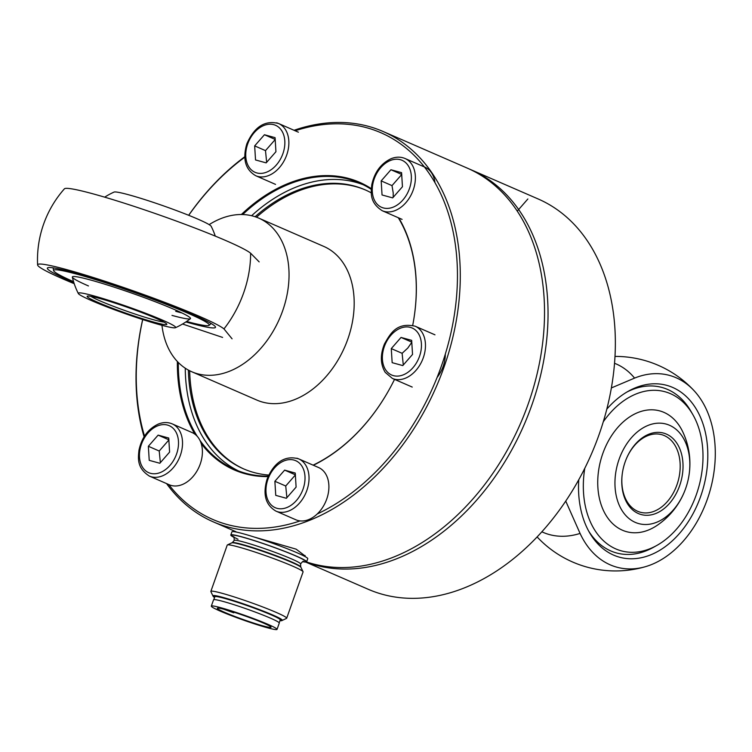 <?xml version="1.0" encoding="UTF-8"?>
<svg xmlns="http://www.w3.org/2000/svg" width="752" height="752" viewBox="0 0 752 752"><rect width="100%" height="100%" fill="white"/><g stroke="black" fill="none" stroke-linecap="round" stroke-linejoin="round"><path stroke-width="1.13" d="M177.369 361.515A156.867 111.023 -66.5 0 0 194.9 434.186M201.207 443.548A156.867 111.023 -66.5 0 0 268.097 476.599M313.349 465.253A156.867 111.023 -66.5 0 0 364.081 425.453A156.867 111.023 -66.5 0 0 394.612 379.196M394.527 379.375A156.2 110.553 113.5 0 1 364.222 425.218A156.2 110.553 113.5 0 1 313.105 465.14M268.295 476.148A156.2 110.553 113.5 0 1 234.972 469.511A156.2 110.553 113.5 0 1 199.919 440.324M197.278 436.376A156.2 110.553 113.5 0 1 178.309 362.483M242.689 214.536A156.2 110.553 113.5 0 1 359.635 183.056A156.2 110.553 113.5 0 1 371.272 189.344M398.269 217.713A156.2 110.553 113.5 0 1 412.707 325.362A156.867 111.023 -66.5 0 0 398.804 217.948M363.066 184.654A156.2 110.553 -66.5 0 0 251.61 215.721M253.913 536.947L296.138 549.157L305.086 555.972M166.568 483.592A212.854 150.644 -66.5 0 0 213.23 521.832A212.854 150.644 -66.5 0 0 389.367 461.474A212.854 150.644 -66.5 0 0 383.106 131.497L467.349 168.157A212.854 150.644 113.5 0 1 473.61 498.134A212.854 150.644 113.5 0 1 306.534 561.96M244.738 156.773A212.854 150.644 -66.5 0 0 206.969 191.854A212.854 150.644 -66.5 0 0 188.658 215.288M142.664 319.544A212.854 150.644 -66.5 0 0 144.093 436.79M383.106 131.497A212.854 150.644 -66.5 0 0 368.687 126.411A212.854 150.644 -66.5 0 0 294.041 130.284M188.714 215.316A210.842 149.225 113.5 0 1 206.537 192.559A210.842 149.225 113.5 0 1 244.757 157.215M295.16 130.773A210.842 149.225 113.5 0 1 366.722 127.737A210.842 149.225 113.5 0 1 387.205 459.632A210.842 149.225 113.5 0 1 317.212 513.992M371.319 192.888A152.177 107.705 -66.5 0 0 364.974 189.767A152.177 107.705 -66.5 0 0 255.107 216.717M188.367 370.078A152.177 107.705 -66.5 0 0 243.526 468.844A152.177 107.705 -66.5 0 0 268.802 475.067M300.133 520.901A210.842 149.225 113.5 0 1 168.749 484.551M144.525 436.113A210.842 149.225 113.5 0 1 142.711 319.562M185.255 368.198A156.2 110.553 -66.5 0 0 238.478 470.94M371.309 188.667A156.867 111.023 -66.5 0 0 241.345 214.517M256.488 217.206A152.177 107.705 113.5 0 1 355.959 186.703A152.177 107.705 113.5 0 1 365.622 190.059M244.174 469.126A152.177 107.705 113.5 0 1 189.664 370.764M279.208 622.816L280.242 619.883A34.695 2.435 -160.5 0 0 280.12 619.535A34.695 2.435 -160.5 0 0 246.449 605.351A34.695 2.435 -160.5 0 0 214.828 596.74L213.794 599.654M279.979 620.635A36.51 2.557 -160.5 0 0 281.803 620.626L286.531 618.379A40.223 2.82 -160.5 0 0 286.691 618.229A40.223 2.82 -160.5 0 0 286.55 617.834A40.223 2.82 -160.5 0 0 247.511 601.384A40.223 2.82 -160.5 0 0 210.851 591.401A40.223 2.82 -160.5 0 0 210.88 591.617L213.145 596.336A36.51 2.557 -160.5 0 0 213.248 596.496A36.51 2.557 -160.5 0 0 214.564 597.492M281.803 620.626A36.51 2.557 -160.5 0 0 281.821 620.127A36.51 2.557 -160.5 0 0 245.19 604.777A36.51 2.557 -160.5 0 0 213.145 596.336M286.691 618.229L303.075 571.915A40.223 2.82 -160.5 0 0 303.047 571.699A40.223 2.82 -160.5 0 0 302.934 571.52A40.223 2.82 -160.5 0 0 265.23 555.54A40.223 2.82 -160.5 0 0 227.395 544.937A40.223 2.82 -160.5 0 0 227.236 545.087L210.851 591.401M302.699 561.697A40.223 2.82 -160.5 0 0 306.647 561.829L307.756 558.68A40.223 2.82 -160.5 0 0 307.615 558.285A40.223 2.82 -160.5 0 0 268.586 541.835A40.223 2.82 -160.5 0 0 231.917 531.852L230.808 535.001A40.223 2.82 -160.5 0 0 230.949 535.396A40.223 2.82 -160.5 0 0 233.957 537.379M306.647 561.829A40.223 2.82 -160.5 0 0 306.496 561.434A40.223 2.82 -160.5 0 0 267.468 544.984A40.223 2.82 -160.5 0 0 230.808 535.001M300.856 567.205A36.81 2.576 -160.5 0 0 265.146 552.156A36.81 2.576 -160.5 0 0 231.588 543.019M213.07 596.11A36.81 2.576 19.5 0 1 212.938 595.753A36.81 2.576 19.5 0 1 246.487 604.89A36.81 2.576 19.5 0 1 282.207 619.939A36.81 2.576 19.5 0 1 282.338 620.306A36.81 2.576 19.5 0 1 281.944 620.513M220.167 611.085A34.865 2.444 19.5 0 1 211.312 606.131A34.865 2.444 19.5 0 1 232.49 611.226A34.865 2.444 19.5 0 1 268.191 624.442A34.865 2.444 19.5 0 1 277.046 629.386A34.865 2.444 19.5 0 1 255.868 624.292A34.865 2.444 19.5 0 1 220.167 611.085M211.312 606.131L213.549 599.833A34.865 2.444 19.5 0 1 234.718 604.928A34.865 2.444 19.5 0 1 270.419 618.135A34.865 2.444 19.5 0 1 279.274 623.079L277.046 629.386M233.769 612.824L223.447 609.12A28.491 1.993 -160.5 0 0 217.319 608.255A28.491 1.993 -160.5 0 0 224.557 612.307A28.491 1.993 -160.5 0 0 253.734 623.098A28.491 1.993 -160.5 0 0 271.04 627.262A28.491 1.993 -160.5 0 0 263.811 623.22A28.491 1.993 -160.5 0 0 228.523 610.53L233.769 612.824L233.985 612.213M306.073 562.082A212.854 150.644 -66.5 0 0 472.698 504.545A212.854 150.644 -66.5 0 0 547.606 299.399A212.854 150.644 -66.5 0 0 470.827 169.67L538.141 198.96A212.854 150.644 113.5 0 1 614.92 328.69A212.854 150.644 113.5 0 1 537.483 536.543A212.854 150.644 113.5 0 1 368.264 589.295L305.744 562.092M470.827 169.67A212.854 150.644 -66.5 0 0 469.088 168.927M318.575 467.528A28.491 20.163 113.5 0 1 326.246 500.362A28.491 20.163 113.5 0 1 297.764 520.459A28.491 20.163 113.5 0 1 295.837 519.773L275.965 511.125A28.491 20.163 113.5 0 0 277.902 511.811A28.491 20.163 113.5 0 0 306.882 490.36A28.491 20.163 113.5 0 0 298.704 458.88L318.575 467.528M286.888 497.664L285.732 486.008L295.48 474.85M286.362 498.275L275.74 495.361L274.875 481.289L284.623 470.132L295.245 473.046L296.109 487.117L286.362 498.275M284.623 470.132L295.357 474.794M274.875 481.289L285.732 486.008M445.325 354.164A28.491 20.182 113.5 0 1 437.119 377.438M403.288 365.011L402.123 353.308L407.781 348.073L411.786 342.329M412.538 354.427L402.781 365.585L392.159 362.671L391.275 348.599L401.032 337.441L411.664 340.355L412.538 354.427M401.032 337.441L411.776 342.113M391.275 348.599L402.123 353.308M405.046 158.503C400.684 156.67 396.05 156.726 391.143 158.672C380.991 163.447 374.543 172.133 371.789 184.729C370.886 193.236 369.664 202.673 382.26 210.729A28.491 20.201 113.6 0 0 395.261 210.513A28.491 20.201 113.6 0 0 415.33 175.874A28.491 20.201 113.6 0 0 405.046 158.503L424.871 167.151A28.491 20.201 113.6 0 1 434.985 182.651M393.174 197.334L393.221 192.991L392.008 185.622L401.775 174.464M401.577 172.659L402.452 186.731L392.685 197.889L382.044 194.965L381.179 180.894L390.937 169.745L401.577 172.659M390.937 169.745L401.69 174.426M381.179 180.894L392.008 185.622M266.65 162.319L265.494 150.626L275.27 139.477M264.441 134.74L275.072 137.654L275.937 151.725L266.161 162.874L255.53 159.95L254.665 145.888L264.441 134.74L275.185 139.44M254.665 145.888L265.494 150.626M293.487 181.476A28.491 20.191 113.6 0 1 283.438 185.509M202.344 449.912A28.491 20.154 113.6 0 1 191.948 477.736A28.491 20.154 113.6 0 1 169.285 484.777L149.422 476.11A28.491 20.154 113.6 0 0 162.404 475.884A28.491 20.154 113.6 0 0 182.473 441.236A28.491 20.154 113.6 0 0 172.227 423.884L192.089 432.56A28.491 20.154 113.6 0 1 202.344 449.912M160.373 462.649L159.217 451.021L168.974 439.864M148.36 446.274L158.117 435.126L168.739 438.04L169.595 452.102L159.838 463.26L149.225 460.346L148.36 446.274L159.217 451.021M158.117 435.126L168.852 439.807M161.953 325.325A83.801 59.305 -66.5 0 0 191.779 371.751L256.911 400.102A83.801 59.305 -66.5 0 0 262.589 402.104A83.801 59.305 -66.5 0 0 346.362 343.006A83.801 59.305 -66.5 0 0 323.792 246.421L258.65 218.071A83.801 59.305 -66.5 0 0 252.973 216.078A83.801 59.305 -66.5 0 0 209.141 224.632M191.779 371.751A83.801 59.305 -66.5 0 0 197.447 373.753A83.801 59.305 -66.5 0 0 281.22 314.656A83.801 59.305 -66.5 0 0 258.65 218.071M88.454 285.948A62.632 4.474 19.4 0 1 72.333 277.15A62.632 4.474 19.4 0 1 90.842 280.082A62.632 4.474 19.4 0 1 156.736 302.313A62.632 4.474 19.4 0 1 190.369 318.716A62.632 4.474 19.4 0 1 171.992 315.398M175.724 311.328A65.706 4.7 -160.6 0 0 181.899 312.945M186.581 321.461A82.494 5.894 -160.6 0 0 209.084 325.343A82.494 5.894 -160.6 0 0 164.594 303.695A82.494 5.894 -160.6 0 0 77.982 274.48A82.494 5.894 -160.6 0 0 53.599 270.588A82.494 5.894 -160.6 0 0 73.564 281.662M73.818 282.489A89.131 6.373 19.4 0 1 47.508 267.909A89.131 6.373 19.4 0 1 73.687 272.609A89.131 6.373 19.4 0 1 164.086 302.953A89.131 6.373 19.4 0 1 215.504 327.064A89.131 6.373 19.4 0 1 189.156 322.862A89.131 6.373 19.4 0 1 185.857 321.95M259.167 261.893L250.623 253.227A91.791 64.963 113.5 0 1 243.667 292.81A91.791 64.963 113.5 0 1 223.974 328.906L232.077 338.823M74.213 283.683A99.433 7.106 19.4 0 1 37.6 264.92A99.433 7.106 19.4 0 1 67.003 269.705A99.433 7.106 19.4 0 1 161.351 301.073A99.433 7.106 19.4 0 1 223.974 328.906M250.623 253.227A99.433 7.106 -160.6 0 0 188.009 225.393A99.433 7.106 -160.6 0 0 93.662 194.016A99.433 7.106 -160.6 0 0 64.39 188.846A107.263 107.263 0 0 0 37.6 264.92M222.611 337.422L182.557 324.018M90.907 296.363A40.223 2.876 -160.6 0 0 153.699 319.797A40.223 2.876 -160.6 0 0 163.851 322.053M154.339 322.26A42.234 3.017 -160.6 0 0 166.784 324.14A42.234 3.017 -160.6 0 0 141.893 312.606A42.234 3.017 -160.6 0 0 99.621 298.441A42.234 3.017 -160.6 0 0 87.317 296.156A42.234 3.017 -160.6 0 0 109.444 307.089A42.234 3.017 -160.6 0 0 154.339 322.26M215.279 236.109A74.439 74.439 0 0 0 211.162 226.277A51.625 3.694 -160.6 0 0 180.687 212.167A51.625 3.694 -160.6 0 0 129.071 194.89A51.625 3.694 -160.6 0 0 114.05 192.08A74.439 74.439 0 0 0 104.678 197.165M160.411 324.902A51.625 3.694 -160.6 0 0 175.442 327.712A51.625 3.694 -160.6 0 0 148.464 314.364A51.625 3.694 -160.6 0 0 93.539 295.799A51.625 3.694 -160.6 0 0 78.33 293.515A51.625 3.694 -160.6 0 0 108.805 307.615A51.625 3.694 -160.6 0 0 160.411 324.902M611.367 387.938L634.575 378.106A91.791 65.208 -66.6 0 0 614.534 363.282M634.575 378.106A99.433 69.626 -74.6 0 1 693.993 390.608A99.433 69.626 -74.6 0 1 707.378 499.112A99.433 69.626 -74.6 0 1 645.62 566.623A99.433 69.626 -74.6 0 1 580.074 533.422L565.739 501.086M541.863 531.805A91.791 65.208 -66.6 0 0 549.317 534.55A91.791 65.208 -66.6 0 0 580.074 533.422M602.719 453.766A62.632 43.86 -74.6 0 1 663.856 412.34A62.632 43.86 -74.6 0 1 682.694 431.704A74.439 74.439 0 0 1 656.91 525.516A62.632 43.86 -74.6 0 1 608.5 518.955A62.632 43.86 -74.6 0 1 602.719 453.766M584.783 468.299A82.494 57.763 105.4 0 0 656.693 545.52L653.281 547.418A85.813 60.085 -74.6 0 1 588.647 531.025M606.817 409.135A89.131 62.416 -74.6 0 1 628.55 391.096A89.131 62.416 -74.6 0 1 694.115 405.723A89.131 62.416 -74.6 0 1 700.723 496.226A89.131 62.416 -74.6 0 1 589.615 532.754A89.131 62.416 -74.6 0 1 578.758 479.757M656.693 545.52A82.494 57.763 105.4 0 0 696.437 494.365A82.494 57.763 105.4 0 0 692.724 414.399A82.494 57.763 105.4 0 0 603.273 421.806M626.839 392.083A85.813 60.085 -74.6 0 1 690.768 411.024L692.724 414.399M626.519 458.4A40.223 28.162 -74.6 0 1 661.666 434.665A40.223 28.162 -74.6 0 1 676.988 484.702A40.223 28.162 -74.6 0 1 640.347 512.234A40.223 28.162 -74.6 0 1 622.271 473.863M619.056 459.387A51.625 36.143 -74.6 0 1 669.44 425.237A51.625 36.143 -74.6 0 1 685.73 488.264A51.625 36.143 -74.6 0 1 635.346 522.414A51.625 36.143 -74.6 0 1 619.056 459.387M679.667 485.642A42.234 29.572 -74.6 0 1 642.593 514.885A42.234 29.572 -74.6 0 1 622.242 474.061A42.234 29.572 -74.6 0 1 625.119 462.01A42.234 29.572 -74.6 0 1 626.595 458.222A42.234 29.572 -74.6 0 1 667.654 434.694A42.234 29.572 -74.6 0 1 679.667 485.642M347.791 339.171L347.114 341.032M527.857 198.989L517.273 211.096M303.047 571.699L300.706 566.82A36.378 2.547 -160.5 0 0 300.593 566.651A36.378 2.547 -160.5 0 0 263.313 551.094A36.378 2.547 -160.5 0 0 232.293 542.615L227.395 544.937M300.706 566.82L300.565 563.944A35.194 2.463 -160.5 0 0 264.366 548.537A35.194 2.463 -160.5 0 0 234.201 540.462L234.201 540.462C234.163 537.37 233.91 536.129 233.458 536.74M303.065 561.584A39.217 2.745 -160.5 0 0 265.362 544.335A39.217 2.745 -160.5 0 0 231.898 535.725A39.217 2.745 -160.5 0 0 238.017 539.24M296.777 458.194A28.491 20.163 113.5 0 1 298.704 458.88C282.179 454.189 272.205 466.447 267.063 479.231C262.608 494.431 265.578 505.062 275.965 511.125M267.9 479.372A25.643 18.151 113.5 0 1 293.985 460.074A25.643 18.151 113.5 0 1 303.084 489.026A25.643 18.151 113.5 0 1 276.999 508.324A25.643 18.151 113.5 0 1 267.9 479.372M392.394 378.444L385.24 372.39C380.343 364.288 380.089 354.794 384.488 343.908C390.514 333.315 396.624 322.185 415.113 326.189A28.491 20.182 113.5 0 1 421.703 331.782A28.491 20.182 113.5 0 1 415.978 370.369A28.491 20.182 113.5 0 1 392.394 378.444L412.237 387.073M385.748 369.993A25.643 18.17 113.5 0 1 390.908 335.26A25.643 18.17 113.5 0 1 418.065 333.033A25.643 18.17 113.5 0 1 412.914 367.756A25.643 18.17 113.5 0 1 385.748 369.993M393.258 207.12A25.643 18.18 113.6 0 1 372.306 191.685A25.643 18.18 113.6 0 1 390.363 160.505A25.643 18.18 113.6 0 1 411.325 175.94A25.643 18.18 113.6 0 1 393.258 207.12M276.604 122.82A28.491 20.191 113.6 0 1 278.569 123.507A28.491 20.191 113.6 0 1 286.709 154.987A28.491 20.191 113.6 0 1 257.673 176.41A28.491 20.191 113.6 0 1 255.718 175.714L275.542 184.39M282.912 153.643A25.643 18.17 113.6 0 1 256.78 172.922A25.643 18.17 113.6 0 1 247.69 143.97A25.643 18.17 113.6 0 1 273.822 124.691A25.643 18.17 113.6 0 1 282.912 153.643M157.553 425.895A25.643 18.142 113.6 0 1 178.468 441.311A25.643 18.142 113.6 0 1 160.402 472.491A25.643 18.142 113.6 0 1 139.496 457.075A25.643 18.142 113.6 0 1 157.553 425.895M235.978 531.73L213.23 521.832M305.133 555.549L304.823 556.414M300.565 563.944C302.539 561.565 303.517 560.757 303.488 561.509M234.201 540.462L232.293 542.615M415.113 326.189L434.966 334.819M382.26 210.729L402.094 219.387M298.394 132.192L278.569 123.507C264.939 119.991 254.364 126.768 246.844 143.829C242.379 159.001 245.34 169.623 255.718 175.714M149.422 476.11C136.845 468.054 138.077 458.617 138.988 450.119C141.752 437.532 148.2 428.837 158.334 424.053C163.24 422.116 167.865 422.051 172.227 423.884M53.599 270.588L53.082 267.853M209.084 325.343L211.199 323.539M175.442 327.712A74.439 74.439 0 0 0 190.369 318.716M72.333 277.15A74.439 74.439 0 0 0 78.33 293.515M693.993 390.608A107.263 107.263 0 0 0 614.995 356.42M537.116 536.928A107.263 107.263 0 0 0 645.62 566.623"/></g></svg>
